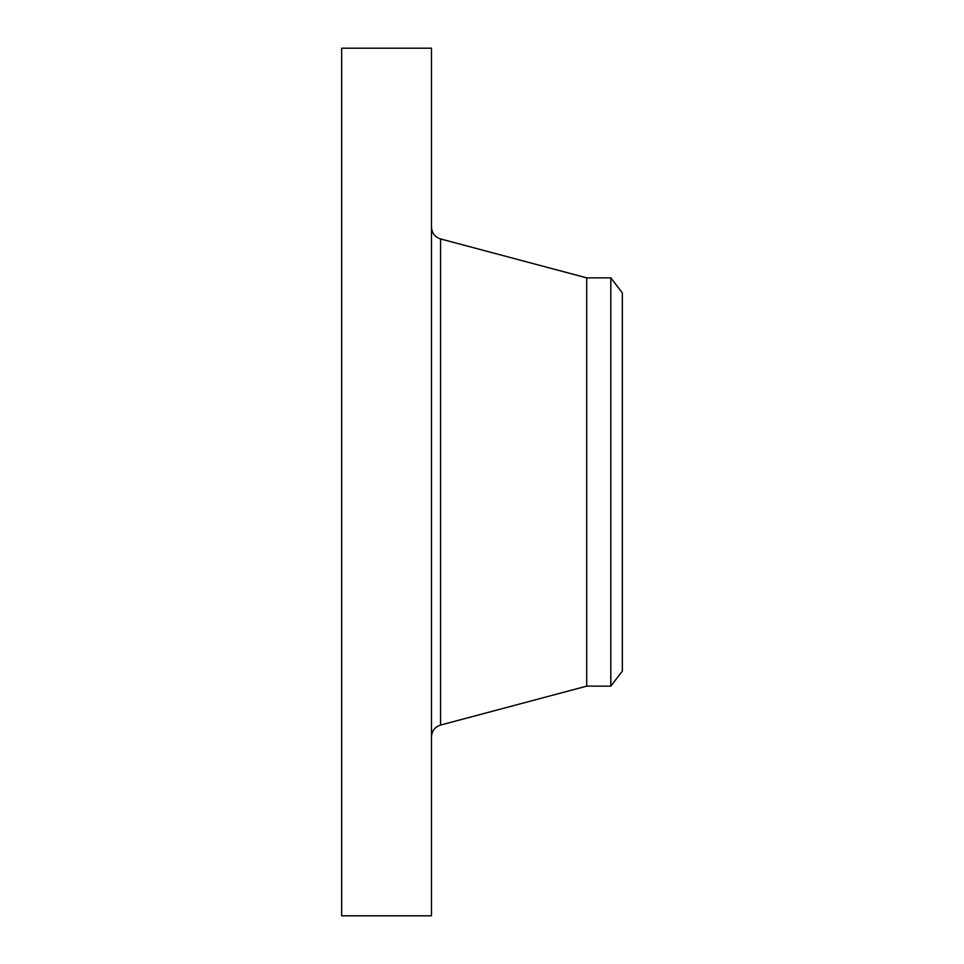 <?xml version="1.0" encoding="UTF-8"?>
<svg xmlns="http://www.w3.org/2000/svg" width="964" height="964" viewBox="0 0 964 964"><rect width="100%" height="100%" fill="white"/><g stroke="black" fill="none" stroke-linecap="round" stroke-linejoin="round"><path stroke-width="1.45" d="M341.654 915.8L341.654 48.2L431.474 48.2L431.474 915.8L341.654 915.8M622.346 292.887L622.346 671.113L610.814 686.139L610.814 277.861L622.346 292.887M610.814 686.139L586.702 686.139L586.702 277.861L440.572 238.939C434.872 237.048 431.836 233.107 431.474 227.106M586.702 686.139L440.572 725.061L440.572 238.939M610.814 277.861L586.702 277.861M440.572 725.061C434.872 726.952 431.836 730.893 431.474 736.894"/></g></svg>
